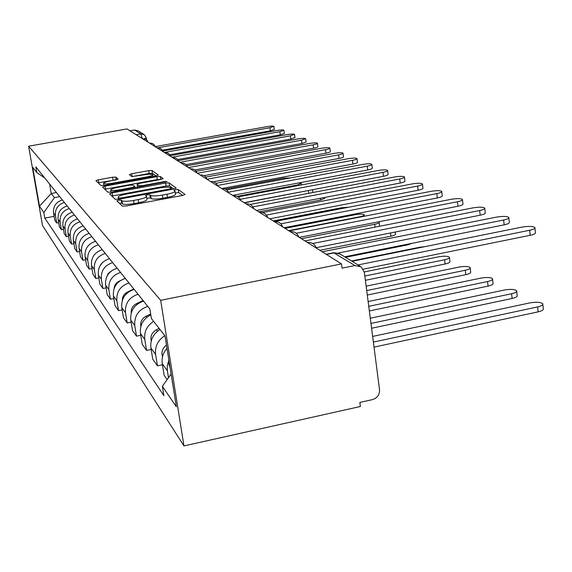 <?xml version="1.0" encoding="UTF-8"?>
<svg xmlns="http://www.w3.org/2000/svg" width="572" height="572" viewBox="0 0 572 572"><rect width="100%" height="100%" fill="white"/><g stroke="black" fill="none" stroke-linecap="round" stroke-linejoin="round"><path stroke-width="0.86" d="M118.726 200.157L116.888 200.858L122.329 206.106L126.019 206.013L182.547 195.467L185.071 194.48L178.242 189.511L175.683 189.589L173.952 190.254L175.003 191.127C174.968 192.12 172.294 193.15 166.981 194.223L162.355 195.081C156.249 196.103 152.345 196.217 150.643 195.417L149.864 194.78L147.326 194.852L145.538 195.538L146.475 196.396C146.396 197.419 143.643 198.477 138.217 199.571L133.555 200.443C127.406 201.473 123.538 201.573 121.943 200.751L121.243 200.093L118.726 200.157M182.597 195.46L178.729 192.621L175.282 192.9M175.032 191.284L175.49 194.244C175.454 195.252 172.78 196.289 167.474 197.369L162.856 198.227C156.749 199.249 152.846 199.356 151.137 198.548L150.357 197.898L146.768 198.219M115.809 177.098L112.548 177.22L98.341 179.808L95.91 180.68L100.929 185.521L104.254 185.407L155.956 175.94L158.308 175.082L152.016 170.506L148.72 170.635L131.732 173.731L129.379 174.574L131.839 176.576L143.701 174.896C148.806 174.06 151.823 173.995 152.76 174.689C152.695 175.404 150.586 176.176 146.446 176.991L112.505 183.204C107.4 184.034 104.419 184.105 103.546 183.405C103.675 182.654 105.863 181.86 110.096 181.031L118.139 179.129L115.809 177.098L116.266 179.894M28.6 146.196L126.991 128.936L341.498 263.906L160.675 300.321L28.6 146.196L42.514 225.504L183.962 445.917L360.396 406.492L359.859 402.423L372.465 399.613C377.32 398.026 379.672 394.709 379.522 389.668L364.35 272.315L361.211 266.881L354.962 265.544L333.619 252.745M112.141 192.871L109.581 193.829L115.272 199.313L118.84 199.213L173.781 189.025L176.24 188.081L169.119 182.897L165.594 183.019L112.141 192.871L112.641 195.903L111.883 196.06M107.872 192.199L102.531 187.051L105.026 186.136L156.9 176.634L160.303 176.512L163.156 178.593L160.775 179.479L139.547 183.383L137.101 184.284L138.874 185.757L142.342 185.643L164.665 181.531L167.153 181.488L111.318 192.092L107.872 192.199M129.944 130.795L134.484 129.994L137.974 130.802L143.715 134.306M341.498 263.906L342.063 268.154L354.962 265.544M160.675 300.321L183.962 445.917M166.988 348.298C163.063 352.845 161.49 357.972 162.269 363.678L167.36 370.742L167.324 365.351L168.876 360.081M167.36 370.742L168.483 377.692M162.269 363.678L164.15 375.339L167.138 379.586M162.448 364.793L157.457 365.851L155.605 354.447C154.769 346.475 157.843 340.218 164.836 335.678M159.988 329.501C153.11 333.955 150.093 340.111 150.922 347.955L152.745 359.166L157.457 365.851M151.165 349.463L146.575 350.421L144.78 339.446C143.965 331.767 146.918 325.754 153.639 321.407M150.822 314.857C143.129 318.89 139.675 325.089 140.455 333.447L142.221 344.251L146.575 350.421M140.755 335.285L136.515 336.157L134.778 325.575C134.127 316.009 138.467 309.616 147.798 306.413M143.586 301.158C134.399 304.311 130.13 310.596 130.766 320.027L132.482 330.444L136.515 336.157M131.117 322.143L127.191 322.944L125.504 312.727C124.868 303.489 129.05 297.333 138.045 294.258M134.134 289.382C125.268 292.406 121.15 298.47 121.779 307.572L123.452 317.639L127.191 322.944M122.172 309.924L118.526 310.653L116.881 300.786C116.266 291.856 120.299 285.921 128.986 282.968M125.34 278.428C116.774 281.331 112.806 287.18 113.42 295.981L115.043 305.713L118.526 310.653M113.842 298.527L110.453 299.206L108.852 289.654C108.244 281.024 112.141 275.282 120.542 272.444M117.138 268.204C108.859 270.999 105.012 276.655 105.62 285.171L107.2 294.594L110.453 299.206M106.07 287.88L102.91 288.51L101.351 279.258C100.758 270.899 104.526 265.351 112.655 262.62M109.474 258.651C101.451 261.347 97.733 266.817 98.327 275.068L99.864 284.191L102.91 288.51M98.806 277.913L95.846 278.5L94.33 269.526C93.744 261.425 97.39 256.056 105.269 253.417M102.288 249.699C94.509 252.295 90.912 257.6 91.491 265.594L92.993 274.453L95.846 278.5M91.992 268.561L89.218 269.105L87.745 260.396C87.166 252.538 90.705 247.333 98.348 244.787M95.538 241.291C87.995 243.801 84.506 248.942 85.078 256.706L86.536 265.301L89.218 269.105M85.6 259.767L82.99 260.267L81.553 251.816C80.988 244.187 84.413 239.132 91.835 236.672M89.196 233.383C81.867 235.814 78.486 240.798 79.043 248.341L80.466 256.692L82.99 260.267M79.579 251.48L77.127 251.952L75.719 243.736C75.168 236.315 78.493 231.417 85.7 229.029M83.212 225.933C76.09 228.285 72.808 233.126 73.352 240.454L74.746 248.577L77.127 251.952M73.902 243.665L71.593 244.101L70.22 236.114C69.677 228.893 72.909 224.131 79.916 221.822M77.57 218.89C70.642 221.171 67.446 225.883 67.982 233.011L69.341 240.919L71.593 244.101M68.547 236.272L66.359 236.686L65.022 228.907C64.486 221.886 67.632 217.253 74.453 215.008M72.229 212.241C65.487 214.45 62.377 219.033 62.906 225.976L64.236 233.669L66.359 236.686M63.478 229.279L61.411 229.672L60.103 222.086C59.574 215.244 62.634 210.739 69.276 208.565M67.174 205.941C60.603 208.086 57.579 212.548 58.094 219.312L59.395 226.812L61.411 229.672M58.673 222.651L56.721 223.016L55.434 215.623C54.926 208.959 57.901 204.569 64.379 202.452M62.377 199.964C55.977 202.052 53.024 206.392 53.539 212.991L54.805 220.306L56.721 223.016M49.585 184.02L51.23 193.508L54.419 197.619L43.829 212.534L39.497 206.177L32.661 167.217L36.83 172.53L35.85 166.902L149.871 308.994L151.423 318.575L165.001 335.886L176.362 406.792L162.376 386.3L171.107 373.995M43.829 212.534L44.802 218.089L163.892 395.66L162.376 386.3M56.435 192.557L51.23 193.508L39.497 206.177M54.419 197.619L59.717 196.646M54.118 216.352L44.802 218.089M36.83 172.53L44.723 177.964M119.376 203.26L121.757 203.217L122.458 203.889C124.052 204.726 127.921 204.626 134.062 203.596L133.555 200.443M146.496 196.539L146.975 199.528C146.904 200.558 144.151 201.63 138.724 202.724L134.062 203.596M173.824 189.017L169.591 185.914L166.066 186.029L112.641 195.903M119.019 197.998L121.514 197.933L169.605 189.017L171.335 188.36L170.427 187.673C168.683 186.922 164.858 187.044 158.945 188.038L126.426 194.051C121.071 195.123 118.325 196.16 118.19 197.168L119.212 199.149M160.818 179.472L157.357 179.558L104.783 189.232M137.595 187.166L137.101 184.284M117.382 187.452C113.027 188.317 110.789 189.146 110.675 189.933C111.583 190.683 114.672 190.626 119.941 189.761L132.304 187.487L134.749 186.515L133.047 185.092L129.615 185.206L117.382 187.452M155.999 175.933L152.467 173.345L149.17 173.473L131.917 176.626M116.195 179.908L98.105 182.811M373.373 342.099L537.644 306.921C541.52 306.006 543.228 304.955 542.771 303.768C540.654 302.109 536.307 301.83 529.743 302.917L372.637 336.422M542.842 304.447L543.278 308.665C543.736 309.867 542.034 310.925 538.159 311.847L374.024 347.118M534.934 228.071L535.399 232.518C535.835 233.505 534.098 234.434 530.173 235.299L363.263 269.155M358.022 264.936L529.643 230.266C533.576 229.401 535.313 228.485 534.877 227.513C532.768 226.19 528.399 226.069 521.757 227.148L352.066 261.311M166.473 345.073C162.434 348.198 161.118 352.08 162.534 356.728M370.956 323.437L511.611 293.729C515.379 292.857 517.059 291.863 516.659 290.755C514.707 289.232 510.596 288.996 504.318 290.033L370.284 318.239M168.912 360.296L168.776 364.028L170.056 367.46M516.723 291.341L517.167 295.467C517.567 296.589 515.887 297.59 512.119 298.462L371.586 328.257M159.145 328.421L156.342 329.801C151.902 332.432 150.193 336.172 151.23 341.012M368.747 306.327L487.558 281.546C491.226 280.702 492.885 279.765 492.535 278.728C490.733 277.327 486.822 277.127 480.816 278.128L368.132 301.544M492.592 279.236L493.035 283.269C493.386 284.32 491.727 285.264 488.066 286.107L369.348 310.953M508.851 217.882L509.316 222.215C509.695 223.137 507.979 224.017 504.168 224.846L344.68 256.807M338.195 253.031L503.646 220.005C507.464 219.176 509.18 218.311 508.801 217.396C506.863 216.187 502.716 216.102 496.374 217.131L322.229 251.78M484.77 208.487L485.235 212.698C485.564 213.563 483.876 214.393 480.173 215.194L316.237 247.683M312.748 243.486L479.651 210.532C483.361 209.738 485.056 208.916 484.72 208.065C482.932 206.957 479 206.892 472.922 207.879L304.99 240.934M150.672 313.964L145.903 316.316C141.877 318.633 140.183 322.015 140.819 326.455M366.709 290.569L465.279 270.249C468.847 269.448 470.477 268.554 470.177 267.582C468.504 266.295 464.786 266.13 459.016 267.081L366.137 286.164M470.227 268.025L470.677 271.965C470.978 272.951 469.347 273.845 465.78 274.66L367.288 295.03M143.029 300.472L136.229 303.811C132.597 305.848 130.931 308.887 131.217 312.913M364.829 276.026L444.573 259.76C448.055 258.987 449.656 258.144 449.399 257.228C447.84 256.034 444.287 255.898 438.745 256.807L364.292 271.943M449.442 257.615L449.892 261.461C450.157 262.391 448.548 263.242 445.073 264.014L365.386 280.316M133.805 288.974L127.241 292.185C123.988 293.965 122.358 296.661 122.344 300.271M424.874 246.654L419.855 247.233L351.537 260.982M462.469 199.785L462.934 203.889C463.22 204.704 461.561 205.491 457.95 206.256L299.328 237.373M296.267 233.262L457.436 201.766C461.046 201.001 462.712 200.221 462.426 199.421C460.767 198.398 457.028 198.355 451.201 199.299L289.046 230.902M441.763 191.713L442.227 195.71C442.471 196.475 440.84 197.226 437.323 197.962L284.027 227.742M280.838 223.816L436.815 193.622C440.333 192.886 441.97 192.142 441.727 191.391C440.183 190.447 436.615 190.426 431.016 191.334L274.26 221.6M422.479 184.205L422.944 188.095C423.151 188.81 421.55 189.525 418.125 190.24L269.805 218.797M266.416 215.058L417.617 186.05C421.049 185.335 422.658 184.627 422.443 183.919C421.006 183.047 417.596 183.04 412.212 183.912L262.484 212.57M125.211 278.264L124.253 278.728M120.113 280.745L118.862 281.36C115.994 282.89 114.421 285.242 114.135 288.41M412.133 243.286L407.772 244.852L345.538 257.328M404.476 177.191L404.94 180.988C405.119 181.66 403.539 182.346 400.2 183.033L256.549 210.453M252.924 206.907L399.706 178.979C403.046 178.292 404.626 177.613 404.447 176.948C403.103 176.133 399.835 176.147 394.644 176.984L250.043 204.433M110.982 271.271L108.036 273.716L106.556 277.205M395.252 232.025L395.495 233.977C395.667 234.749 394.137 235.492 390.912 236.186L319.877 250.3M387.637 170.642L388.095 174.331C388.252 174.975 386.701 175.625 383.44 176.29L244.172 202.667M240.297 199.292L382.947 172.365C386.207 171.7 387.766 171.049 387.609 170.42C386.35 169.662 383.219 169.691 378.214 170.492L238.066 196.897M102.567 262.448L99.621 266.481M301.43 238.696L374.624 224.317C377.777 223.645 379.279 222.944 379.136 222.215L378.564 221.829M379.164 222.451L379.615 226.247M371.85 164.5L372.308 168.096C372.436 168.704 370.906 169.326 367.724 169.97L232.589 195.381M228.464 192.171L367.238 166.166C370.427 165.522 371.957 164.9 371.829 164.3C370.642 163.599 367.632 163.628 362.798 164.407L226.691 189.861M288.645 230.645L359.767 216.788C362.848 216.137 364.328 215.465 364.207 214.779C363.07 213.942 360.188 213.899 355.555 214.657L285.02 228.371M357.014 158.73L357.464 162.241C357.579 162.813 356.077 163.413 352.967 164.035L222.408 188.41M217.353 185.492L352.488 160.339C355.598 159.717 357.1 159.123 356.992 158.558C355.877 157.893 352.981 157.936 348.305 158.687L215.93 183.276M348.663 207.236L341.813 207.693L273.202 220.928M343.057 153.303L343.5 156.721C343.586 157.271 342.113 157.843 339.074 158.451L213.435 181.753M200.221 175.011C203.489 174.76 205.72 176.169 206.914 179.222L338.603 154.862C341.648 154.254 343.121 153.689 343.036 153.146C341.977 152.524 339.189 152.581 334.663 153.303L205.763 177.098M329.887 148.184L330.33 151.523C330.401 152.045 328.95 152.595 325.976 153.182L204.011 175.661M197.397 173.237L325.518 149.692C328.492 149.106 329.944 148.563 329.872 148.048C328.871 147.462 326.176 147.526 321.8 148.227L196.153 171.278M324.689 197.447L324.796 198.255L320.577 200.05L258.787 211.862M317.453 143.35L317.889 146.611C317.946 147.111 316.523 147.64 313.613 148.212L194.866 169.97M188.438 167.603L313.156 144.816C316.066 144.244 317.496 143.715 317.439 143.229C316.488 142.685 313.892 142.75 309.638 143.429L187.058 165.787M244.437 202.831L311.254 189.961M312.584 189.711L312.905 192.499M305.691 138.781L306.12 141.963L301.916 143.508L186.1 164.607M179.973 162.276L301.465 140.197L305.677 138.667C304.776 138.159 302.259 138.231 298.134 138.889L178.45 160.596M237.087 196.375L297.154 185.063L301.244 183.412L298.677 182.954M294.544 134.456L294.973 137.566L290.833 139.053L177.735 159.545M171.965 157.236L290.39 135.829L294.53 134.356C293.672 133.869 291.241 133.948 287.237 134.584L170.292 155.691M290.412 177.942L283.526 178.157L225.375 189.025M283.969 130.345L284.391 133.383L280.323 134.82L169.762 154.762M164.371 152.459L279.887 131.682L283.955 130.259C283.14 129.801 280.78 129.88 276.891 130.502L162.555 151.029M273.924 126.448L274.338 129.415L270.334 130.809L162.162 150.221M158.308 147.719L269.905 127.742L273.916 126.362C273.13 125.933 270.842 126.019 267.06 126.619L155.205 146.611M58.094 219.312L60.103 222.086M62.906 225.976L65.022 228.907M67.982 233.011L70.22 236.114M73.352 240.454L75.719 243.736M79.043 248.341L81.553 251.816M85.078 256.706L87.745 260.396M91.491 265.594L94.33 269.526M98.327 275.068L101.351 279.258M105.62 285.171L108.852 289.654M113.42 295.981L116.881 300.786M121.779 307.572L125.504 312.727M130.766 320.027L134.778 325.575M140.455 333.447L144.78 339.446M150.922 347.955L155.605 354.447M53.539 212.991L55.434 215.623M326.433 254.426L334.313 252.853L340.319 254.147L360.067 266.18M136.157 134.699L140.805 133.884L134.484 129.994M142.299 138.567L140.805 133.884L144.373 134.706L146.31 137.852L144.087 138.789M122.458 203.889L121.943 200.751M138.724 202.724L138.217 199.571M150.357 197.898L149.864 194.78M151.137 198.548L150.643 195.417M162.856 198.227L162.355 195.081M167.474 197.369L166.981 194.223M178.729 192.621L178.242 189.511M121.757 203.217L121.243 200.093M166.066 186.029L165.594 183.019M169.591 185.914L169.119 182.897M121.643 198.698L121.514 197.933M169.72 189.782L169.605 189.017M171.471 189.454L171.314 188.438M118.618 199.256L118.304 197.326M105.513 189.075L105.026 186.136M157.357 179.558L156.9 176.634M160.768 179.436L160.303 176.512M137.609 187.251L137.144 184.334M139.067 186.98L138.874 185.757M142.457 186.358L142.342 185.643M164.779 182.246L164.665 181.531M120.063 190.483L119.941 189.761M132.425 188.202L132.304 187.487M134.942 187.738L134.77 186.658M112.612 183.877L112.505 183.204M146.554 177.663L146.446 176.991M132.189 176.569L131.732 173.731M149.17 173.473L148.72 170.635M152.467 173.345L152.016 170.506M98.813 182.661L98.341 179.808M113.02 180.073L112.548 177.22M538.159 311.847L537.644 306.921M529.643 230.266L530.173 235.299M512.119 298.462L511.611 293.729M157.457 331.252L156.342 329.801M488.066 286.107L487.558 281.546M503.646 220.005L504.168 224.846M479.651 210.532L480.173 215.194M146.732 317.381L145.903 316.316M465.78 274.66L465.279 270.249M136.801 304.547L136.229 303.811M445.073 264.014L444.573 259.76M127.592 292.642L127.241 292.185M457.436 201.766L457.95 206.256M436.815 193.622L437.323 197.962M417.617 186.05L418.125 190.24M407.772 244.852L407.686 244.18M399.706 178.979L400.2 183.033M390.912 236.186L390.504 232.961M382.947 172.365L383.44 176.29M374.982 227.155L374.624 224.317M367.238 166.166L367.724 169.97M352.488 160.339L352.967 164.035M338.603 154.862L339.074 158.451M325.518 149.692L325.976 153.182M320.577 200.05L320.334 198.277M313.156 144.816L313.613 148.212M308.68 193.3L308.329 190.726M301.465 140.197L301.916 143.508M297.247 185.743L297.154 185.063M290.39 135.829L290.833 139.053M279.887 131.682L280.323 134.82M269.905 127.742L270.334 130.809M316.38 248.098C314.786 244.022 311.812 242.149 307.45 242.485M298.834 237.058C297.304 233.14 294.451 231.345 290.261 231.667M282.647 226.877C281.181 223.109 278.435 221.385 274.41 221.693M267.667 217.453C266.259 213.828 263.613 212.162 259.738 212.462M253.768 208.701C252.409 205.212 249.857 203.603 246.124 203.897M240.833 200.565C239.518 197.19 237.058 195.645 233.447 195.917M228.771 192.971C227.499 189.711 225.118 188.217 221.629 188.481M217.489 185.879C216.259 182.718 213.949 181.274 210.582 181.531M196.99 172.98C195.831 170.013 193.665 168.654 190.497 168.89M187.652 167.103C186.522 164.221 184.42 162.906 181.345 163.134M178.85 161.561C177.756 158.766 175.711 157.486 172.723 157.708M170.535 156.335C169.469 153.618 167.489 152.367 164.579 152.588M162.677 151.387C161.64 148.749 159.71 147.526 156.878 147.74M155.234 146.704C154.225 144.13 152.345 142.95 149.585 143.15M148.177 142.264C147.19 139.754 145.359 138.603 142.671 138.803M326.14 254.24L333.848 252.702L339.453 253.596M146.318 137.895L146.639 139.925M171.5 189.446L171.335 188.388M118.54 199.27L118.19 197.168M111.032 192.142L110.675 189.933M134.978 187.738L134.792 186.601M103.889 185.471L103.546 183.405M153.046 176.476L152.774 174.782M364.393 216.216L364.235 214.986M301.458 184.949L301.258 183.533"/></g></svg>
